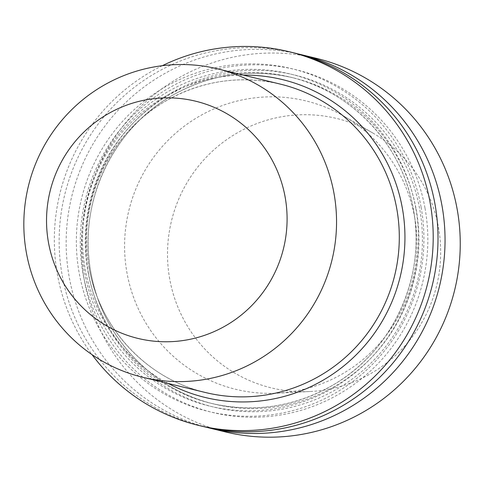 <?xml version="1.0" encoding="UTF-8"?>
<svg xmlns="http://www.w3.org/2000/svg" width="484" height="484" viewBox="0 0 484 484"><rect width="100%" height="100%" fill="white"/><g stroke="black" fill="none" stroke-linecap="round" stroke-linejoin="round"><path stroke-width="0.36" stroke-dasharray="2.42 1.81" d="M206.674 427.324A192.251 189.274 103.7 0 1 71.686 196.686A192.251 189.274 103.7 0 1 297.509 53.778M225.387 431.916A192.251 189.274 103.7 0 1 84.44 280.889A192.251 189.274 103.7 0 1 316.233 58.298M421.116 207.249A176.37 173.635 103.7 0 1 191.628 406.427A176.37 173.635 103.7 0 1 137.674 106.559A176.37 173.635 103.7 0 1 421.116 207.249M203.153 426.507A192.251 189.274 103.7 0 1 64.662 194.979A192.251 189.274 103.7 0 1 294 52.889M162.334 65.691A192.251 189.274 -76.3 0 0 92.063 354.675M425.012 208.199A176.37 173.635 103.7 0 1 195.53 407.377A176.37 173.635 103.7 0 1 141.576 107.502A176.37 173.635 103.7 0 1 425.012 208.199M414.673 217.479A148.406 146.101 103.7 0 1 277.09 393.196A148.406 146.101 103.7 0 1 126.947 272.728A148.406 146.101 103.7 0 1 186.812 124.346A148.406 146.101 103.7 0 1 344.39 116.432A148.406 146.101 103.7 0 1 414.673 217.479M169.709 279.002A138.618 136.47 103.7 0 1 225.629 140.396A138.618 136.47 103.7 0 1 372.819 133.009A138.618 136.47 103.7 0 1 436.695 285.445A138.618 136.47 103.7 0 1 309.954 391.526A138.618 136.47 103.7 0 1 169.709 279.002M89.104 267.864A158.685 156.223 -76.3 0 0 205.446 392.518C146.858 379.002 99.287 328.043 89.177 267.906C76.587 203.195 109.203 132.592 166.423 100.66C202.469 80.489 240.475 74.978 280.43 84.137A158.685 156.223 -76.3 0 0 89.104 267.864M90.817 272.141A167.839 165.238 -76.3 0 0 213.861 403.989A167.839 165.238 -76.3 0 0 414.08 279.946A167.839 165.238 -76.3 0 0 293.177 77.815A167.839 165.238 -76.3 0 0 90.817 272.141M88.378 272.837A170.888 168.244 103.7 0 1 310.734 79.842A170.888 168.244 103.7 0 1 363.012 370.399A170.888 168.244 103.7 0 1 88.378 272.837M413.366 208.961A167.839 165.238 103.7 0 1 211 403.293A167.839 165.238 103.7 0 1 87.955 271.445A167.839 165.238 103.7 0 1 290.315 77.119A167.839 165.238 103.7 0 1 413.366 208.961M415.804 208.271A170.888 168.244 -76.3 0 0 141.171 110.703A170.888 168.244 -76.3 0 0 193.449 401.26A170.888 168.244 -76.3 0 0 415.804 208.271M168.329 383.491A163.568 161.033 103.7 0 1 85.208 268.977A163.568 161.033 103.7 0 1 243.319 75.111M213.861 403.989C151.873 389.687 101.549 335.769 90.859 272.171C77.543 203.728 112.028 129.071 172.552 95.294C210.691 73.949 250.893 68.123 293.177 77.815L290.315 77.119C352.31 91.415 402.634 145.339 413.318 208.937C426.634 277.374 392.149 352.031 331.625 385.809C293.492 407.153 253.283 412.979 211 403.293L213.861 403.989M372.819 133.009L344.39 116.432M309.954 391.526L277.09 393.196"/><path stroke-width="0.73" d="M48.479 242.538A122.065 120.171 -76.3 0 0 188.373 339.641A122.065 120.171 -76.3 0 0 285.143 197.097A122.065 120.171 -76.3 0 0 145.248 99.988A122.065 120.171 -76.3 0 0 48.479 242.538M334.021 193.533A158.685 156.223 103.7 0 1 142.695 377.26A158.685 156.223 103.7 0 1 26.36 252.606A158.685 156.223 103.7 0 1 217.685 68.879A158.685 156.223 103.7 0 1 334.021 193.533M297.509 53.778A192.251 189.274 103.7 0 1 301.03 54.601A192.251 189.274 103.7 0 1 441.977 205.621A192.251 189.274 103.7 0 1 210.177 428.213A192.251 189.274 103.7 0 1 206.674 427.324M301.03 54.601L316.233 58.298A192.251 189.274 103.7 0 1 457.18 209.318A192.251 189.274 103.7 0 1 225.387 431.916L210.177 428.213M289.196 51.721L294 52.889A192.251 189.274 103.7 0 1 434.947 203.915A192.251 189.274 103.7 0 1 203.153 426.507L198.343 425.339A192.251 189.274 -76.3 0 0 430.143 202.742A192.251 189.274 -76.3 0 0 289.196 51.721A192.251 189.274 -76.3 0 0 162.334 65.691M92.063 354.675A192.251 189.274 -76.3 0 0 198.343 425.339M142.695 377.26L205.446 392.518A158.685 156.223 -76.3 0 0 396.771 208.792A158.685 156.223 -76.3 0 0 280.43 84.137L217.685 68.879M243.319 75.111A163.568 161.033 103.7 0 1 400.244 276.576A163.568 161.033 103.7 0 1 168.329 383.491"/></g></svg>
